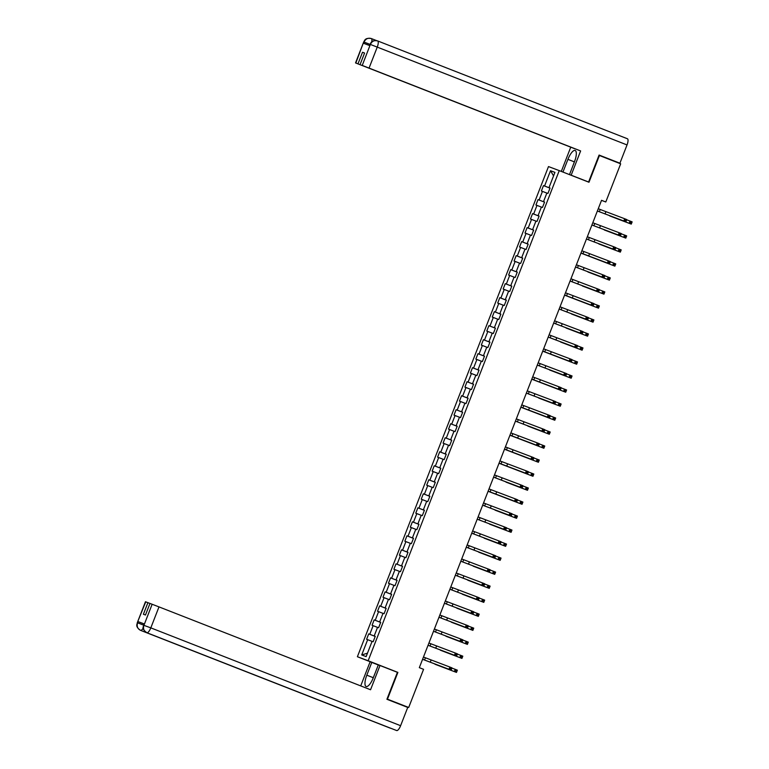 <?xml version="1.0" encoding="UTF-8"?>
<svg xmlns="http://www.w3.org/2000/svg" width="769" height="769" viewBox="0 0 769 769"><rect width="100%" height="100%" fill="white"/><g stroke="black" fill="none" stroke-linecap="round" stroke-linejoin="round"><path stroke-width="1.15" d="M378.319 664.916L357.393 656.726L548.489 166.575L559.255 170.612L368.149 660.754L357.393 656.726M386.961 699.156L408.695 707.48L423.575 669.318L419.326 667.655L601.541 200.315L605.789 201.978L620.67 163.816L598.984 155.328M550.508 170.728L544.558 185.992L543.491 185.598L541.395 190.981L542.453 191.385L539.088 200.007L538.031 199.604L535.926 204.996L536.993 205.39L533.628 214.013L532.571 213.619L530.466 219.002L531.533 219.405L528.168 228.018L527.111 227.624L525.006 233.017L526.063 233.411L522.709 242.033L521.642 241.629L519.546 247.022L520.603 247.416L517.249 256.039L516.182 255.644L514.086 261.027L515.143 261.431L511.779 270.054L510.722 269.65L508.617 275.042L509.684 275.437L506.319 284.059L505.262 283.665L503.157 289.048L504.224 289.452L500.859 298.064L499.792 297.67L497.697 303.063L498.754 303.457L495.399 312.079L494.332 311.676L492.237 317.068L493.294 317.462L489.93 326.085L488.873 325.691L486.767 331.074L487.834 331.477L484.47 340.1L483.413 339.696L481.307 345.089L482.374 345.483L479.01 354.105L477.953 353.711L475.848 359.094L476.905 359.498L473.55 368.12L472.483 367.717L470.388 373.109L471.445 373.503L468.09 382.126L467.023 381.732L464.928 387.115L465.985 387.509L462.621 396.131L461.563 395.737L459.458 401.12L460.525 401.524L457.161 410.146L456.104 409.742L453.998 415.135L455.065 415.529L451.701 424.152L450.634 423.757L448.538 429.14L449.596 429.544L446.241 438.167L445.174 437.763L443.079 443.155L444.136 443.55L440.772 452.172L439.714 451.778L437.609 457.161L438.676 457.555L435.312 466.177L434.254 465.783L432.149 471.176L433.216 471.57L429.852 480.192L428.794 479.789L426.689 485.181L427.747 485.575L424.392 494.198L423.325 493.804L421.229 499.187L422.287 499.59L418.932 508.213L417.865 507.809L415.769 513.202L416.827 513.596L413.462 522.218L412.405 521.824L410.3 527.207L411.367 527.611L408.003 536.224L406.945 535.83L404.84 541.222L405.907 541.616L402.543 550.239L401.476 549.835L399.38 555.228L400.438 555.622L397.083 564.244L396.016 563.85L393.92 569.233L394.978 569.637L391.613 578.259L390.556 577.855L388.451 583.248L389.518 583.642L386.153 592.265L385.096 591.87L382.991 597.253L384.058 597.657L380.693 606.27L379.636 605.876L377.531 611.268L378.588 611.663L375.234 620.285L374.167 619.881L372.071 625.274L373.128 625.668L369.774 634.29L368.707 633.896L366.611 639.279L367.669 639.683L361.718 654.948L366.14 656.601L372.09 641.336L373.148 641.74L375.253 636.348L374.195 635.953L377.55 627.331L378.617 627.725L380.713 622.342L379.655 621.938L383.01 613.316L384.077 613.72L386.173 608.327L385.115 607.933L388.48 599.311L389.537 599.705L391.642 594.322L390.575 593.918L393.939 585.305L394.997 585.699L397.102 580.307L396.035 579.913L399.399 571.29L400.466 571.694L402.562 566.301L401.505 565.907L404.859 557.285L405.926 557.679L408.022 552.296L406.964 551.892L410.329 543.27L411.386 543.673L413.491 538.281L412.424 537.887L415.789 529.264L416.846 529.658L418.951 524.275L417.884 523.872L421.249 515.249L422.306 515.653L424.411 510.26L423.354 509.866L426.708 501.244L427.775 501.638L429.871 496.255L428.814 495.861L432.168 487.238L433.235 487.633L435.331 482.25L434.274 481.846L437.638 473.223L438.695 473.627L440.8 468.234L439.733 467.84L443.098 459.218L444.155 459.612L446.26 454.229L445.193 453.825L448.558 445.203L449.625 445.607L451.72 440.214L450.663 439.82L454.018 431.198L455.085 431.592L457.18 426.209L456.123 425.815L459.487 417.192L460.544 417.586L462.65 412.194L461.583 411.8L464.947 403.177L466.004 403.581L468.11 398.188L467.043 397.794L470.407 389.172L471.464 389.566L473.569 384.183L472.502 383.779L475.867 375.157L476.934 375.56L479.029 370.168L477.972 369.774L481.327 361.151L482.394 361.545L484.489 356.162L483.432 355.759L486.796 347.146L487.854 347.54L489.959 342.147L488.892 341.753L492.256 333.131L493.314 333.535L495.419 328.142L494.352 327.748L497.716 319.125L498.773 319.519L500.879 314.137L499.821 313.733L503.176 305.11L504.243 305.514L506.338 300.121L505.281 299.727L508.636 291.105L509.703 291.499L511.798 286.116L510.741 285.712L514.105 277.1L515.163 277.494L517.268 272.101L516.201 271.707L519.565 263.085L520.623 263.488L522.728 258.096L521.661 257.702L525.025 249.079L526.092 249.473L528.188 244.09L527.13 243.686L530.485 235.064L531.552 235.468L533.648 230.075L532.59 229.681L535.955 221.059L537.012 221.453L539.117 216.07L538.05 215.666L541.414 207.053L542.472 207.447L544.577 202.055L543.51 201.661L546.874 193.038L547.932 193.442L550.037 188.049L548.979 187.655L554.93 172.381L550.508 170.728L553.555 175.899M375.224 636.415L374.349 636.011M375.243 636.367L374.195 635.953M369.774 634.29L374.33 636.059M373.128 625.668L377.531 627.379M380.693 622.4L379.809 622.006M380.703 622.361L379.655 621.938M375.234 620.285L379.79 622.054M378.588 611.663L382.991 613.364M386.153 608.394L385.279 607.991M386.163 608.356L385.115 607.933M380.693 606.27L385.259 608.039M384.058 597.657L388.46 599.359M391.613 594.379L390.739 593.985M391.632 594.341L390.575 593.918M386.153 592.265L390.719 594.033M389.518 583.642L393.92 585.353M391.613 578.259L396.179 580.018M394.978 569.637L399.38 571.338M402.543 566.369L401.658 565.965M402.552 566.32L401.505 565.907M397.083 564.244L401.639 566.013M400.438 555.622L404.84 557.333M402.543 550.239L407.109 552.007M405.907 541.616L410.31 543.318M413.462 538.348L412.588 537.944M413.482 538.31L412.424 537.887M408.003 536.224L412.569 537.992M411.367 527.611L415.769 529.312M418.922 524.333L418.048 523.939M418.942 524.295L417.884 523.872M413.462 522.218L418.028 523.987M416.827 513.596L421.229 515.307M424.382 510.328L423.508 509.934M424.401 510.289L423.354 509.866M418.932 508.213L423.488 509.972M422.287 499.59L426.689 501.292M429.852 496.322L428.967 495.918M429.861 496.274L428.814 495.861M424.392 494.198L428.948 495.967M427.747 485.575L432.149 487.286M435.312 482.307L434.427 481.913M435.321 482.269L434.274 481.846M429.852 480.192L434.418 481.961M433.216 471.57L437.619 473.271M434.254 465.783L439.897 467.898M440.791 468.263L439.733 467.84M435.312 466.177L439.878 467.946M438.676 457.555L443.079 459.266M446.231 454.287L445.357 453.893M446.251 454.248L445.193 453.825M440.772 452.172L445.338 453.941M444.136 443.55L448.538 445.251M445.174 437.763L450.817 439.887M451.711 440.243L450.663 439.82M446.241 438.167L450.797 439.926M449.596 429.544L453.998 431.246M457.161 426.266L456.277 425.872M457.171 426.228L456.123 425.815M451.701 424.152L456.257 425.92M455.065 415.529L459.468 417.24M456.104 409.742L461.746 411.867M462.64 412.222L461.583 411.8M457.161 410.146L461.727 411.915M460.525 401.524L464.928 403.225M468.081 398.255L467.206 397.852M468.1 398.217L467.043 397.794M462.621 396.131L467.187 397.9M465.985 387.509L470.388 389.22M473.541 384.24L472.666 383.846M473.56 384.202L472.502 383.779M468.09 382.126L472.647 383.894M471.445 373.503L475.848 375.205M479.01 370.235L478.126 369.831M479.02 370.197L477.972 369.774M473.55 368.12L478.107 369.879M476.905 359.498L481.307 361.199M477.953 353.711L483.586 355.826M484.48 356.182L483.432 355.759M479.01 354.105L483.576 355.874M482.374 345.483L486.777 347.194M489.93 342.215L489.055 341.821M489.949 342.176L488.892 341.753M484.47 340.1L489.036 341.869M487.834 331.477L492.237 333.179M488.873 325.691L494.515 327.805M495.409 328.161L494.352 327.748M489.93 326.085L494.496 327.854M493.294 317.462L497.697 319.173M500.85 314.194L499.975 313.8M500.869 314.156L499.821 313.733M495.399 312.079L499.956 313.848M498.754 303.457L503.157 305.158M506.319 300.189L505.435 299.785M506.329 300.15L505.281 299.727M500.859 298.064L505.416 299.833M504.224 289.452L508.626 291.153M511.779 286.174L510.904 285.78M511.798 286.135L510.741 285.712M506.319 284.059L510.885 285.828M509.684 275.437L514.086 277.148M510.722 269.65L516.364 271.774M517.258 272.13L516.201 271.707M511.779 270.054L516.345 271.813M515.143 261.431L519.546 263.133M522.699 258.163L521.824 257.759M522.718 258.115L521.661 257.702M517.249 256.039L521.805 257.807M520.603 247.416L525.006 249.127M528.168 244.148L527.284 243.754M528.178 244.109L527.13 243.686M522.709 242.033L527.265 243.802M526.063 233.411L530.466 235.112M528.168 228.018L532.734 229.787M531.533 219.405L535.935 221.107M539.088 216.127L538.213 215.733M539.107 216.089L538.05 215.666M533.628 214.013L538.194 215.781M536.993 205.39L541.395 207.101M539.088 200.007L543.654 201.766M542.453 191.385L546.855 193.086M550.008 188.117L549.133 187.713M550.027 188.069L548.979 187.655M544.558 185.992L549.114 187.761M387.018 699.002L408.695 707.48M387.461 699.165L397.89 672.404L368.149 660.754M559.255 170.612L588.987 182.253L599.426 155.492M601.512 200.382L605.789 201.978M361.718 654.948L367.467 653.189M367.669 639.683L372.071 641.384M543.491 185.598L549.998 188.145M538.031 199.604L544.539 202.151M532.571 213.619L539.079 216.166M527.111 227.624L533.609 230.171M521.642 241.629L528.149 244.186M516.182 255.644L522.689 258.192M505.262 283.665L511.769 286.212M499.792 297.67L506.3 300.218M494.332 311.676L500.84 314.233M483.413 339.696L489.92 342.243M472.483 367.717L478.991 370.264M467.023 381.732L473.531 384.279M461.563 395.737L468.071 398.284M450.634 423.757L457.142 426.305M439.714 451.778L446.222 454.325M428.794 479.789L435.302 482.346M423.325 493.804L429.833 496.351M417.865 507.809L424.373 510.356M412.405 521.824L418.913 524.371M406.945 535.83L413.453 538.377M401.476 549.835L407.983 552.392M396.016 563.85L402.523 566.397M390.556 577.855L397.064 580.403M385.096 591.87L391.604 594.418M379.636 605.876L386.144 608.423M374.167 619.881L380.674 622.438M368.707 633.896L375.214 636.444M397.89 672.404L391.334 669.943M597.378 210.985L623.784 220.991L624.659 218.742L626.783 219.578L625.908 221.818L597.369 211.004M598.253 208.745L624.659 218.742L625.408 219.809L625.062 220.703L625.908 221.039L626.254 220.145L625.408 219.809M625.908 221.039L625.908 221.818L623.784 220.991L625.062 220.703M626.254 220.145L626.783 219.578M609.779 215.954L629.138 223.279L630.013 221.039L632.137 221.866L631.262 224.115L609.779 215.954M626.697 219.799L630.013 221.039L630.763 222.106L630.417 223L631.262 223.337L631.618 222.433L630.763 222.106M631.262 223.337L631.262 224.115L629.138 223.279L630.417 223M631.618 222.433L632.137 221.866M572.482 166.911L575.318 159.337M372.311 680.027L375.282 672.702M571.175 175.178L580.624 150.935L362.228 65.423L370.418 44.314C371.985 41.151 374.378 40.026 377.608 40.911L377.617 40.92A5.931 1.913 111.4 0 1 377.617 40.92L627.398 138.747A5.931 1.913 111.4 0 1 627.408 138.747A5.931 1.913 111.4 0 1 627.033 144.937L619.91 163.211L599.089 155.059L588.593 182.003L569.502 174.553L574.472 161.798A10.843 3.499 -68.6 0 0 575.154 150.474A10.843 3.499 -68.6 0 0 567.926 159.346L562.966 172.064M580.624 150.935L362.228 65.423M574.664 148.667L355.538 62.923L574.645 148.696M561.303 171.41L570.733 147.225M588.593 182.003L582.902 179.869M574.751 176.678L569.502 174.553M619.91 163.211L599.032 155.203M360.055 64.615L364.573 53.032L362.507 52.254L357.989 63.837M370.014 44.381L364.073 42.084L363.602 43.295L369.851 45.64L370.331 44.429L369.562 45.534M362.507 52.254L364.564 53.061M377.531 40.892L377.416 40.844C370.927 39.95 370.956 43.324 370.033 44.323M364.073 42.084L364.093 41.949C365.669 38.777 368.072 37.652 371.292 38.546L371.225 38.527C364.477 37.518 364.669 40.988 363.708 41.959L355.826 63.029M373.225 677.691L366.813 675.182A10.843 3.499 -68.6 0 0 366.131 686.506A10.843 3.499 -68.6 0 0 373.359 677.633L378.329 664.877L380.001 665.512L370.552 689.755L158.991 606.895L150.811 627.869L400.611 725.696L407.733 707.422L386.913 699.271L397.419 672.327L380.001 665.512M366.813 675.182L371.783 662.426L370.11 661.801L360.719 685.9M378.29 664.974L371.783 662.426M145.745 601.848L137.286 622.717L145.456 601.743L149.965 603.463M400.611 725.696A5.931 1.913 111.4 0 1 396.66 730.55L339.369 708.22L396.66 730.55M143.236 628.062A5.931 1.913 111.4 0 1 140.564 630.349A5.931 1.913 111.4 0 1 140.554 630.349L390.344 728.185A5.931 1.913 111.4 0 1 390.344 728.185A5.931 1.913 111.4 0 1 390.335 728.176M147.917 602.665L143.399 614.248L145.466 615.017L149.984 603.434L158.991 606.895M345.685 710.585L146.869 632.724C143.909 631.195 142.909 628.734 143.87 625.332L150.811 627.869A5.931 1.913 111.4 0 1 146.869 632.724L146.821 632.695C140.669 628.081 143.966 626.639 143.611 625.082L144.37 623.976L138.112 621.631L144.063 623.928M339.715 708.249A5.931 1.913 111.4 0 1 339.369 708.22L140.564 630.349C137.593 628.821 136.594 626.36 137.545 622.967L138.112 621.631M143.582 625.139L137.641 622.842M591.909 225L618.314 234.997L619.199 232.757L621.314 233.584L620.439 235.833L591.909 225.009M592.793 222.75L619.199 232.757L619.949 233.814L619.593 234.718L620.448 235.045L620.794 234.151L619.949 233.814M620.448 235.045L620.439 235.833L618.314 234.997L619.593 234.718M620.794 234.151L621.314 233.584M586.449 239.005L612.855 249.012L613.729 246.762L615.854 247.599L614.979 249.838L586.449 239.015M587.324 236.765L613.729 246.762L614.489 247.829L614.133 248.723L614.989 249.06L615.335 248.156L614.489 247.829M614.989 249.06L614.979 249.838L612.855 249.012L614.133 248.723M615.335 248.156L615.854 247.599M604.319 229.969L623.678 237.294L624.553 235.045L626.677 235.881L625.803 238.121L604.319 229.969M621.237 233.805L624.553 235.045L625.303 236.112L624.957 237.015L625.803 237.342L626.158 236.448L625.303 236.112M625.803 237.342L625.803 238.121L623.678 237.294L624.957 237.015M626.158 236.448L626.677 235.881M598.859 243.975L618.218 251.3L619.093 249.06L621.217 249.887L620.343 252.136L598.859 243.975M615.767 247.81L619.093 249.06L619.843 250.117L619.497 251.021L620.343 251.357L620.689 250.454L619.843 250.117M620.343 251.357L620.343 252.136L618.218 251.3L619.497 251.021M620.689 250.454L621.217 249.887M580.989 253.02L607.395 263.017L608.269 260.768L610.394 261.604L609.519 263.844L580.989 253.03M581.864 250.771L608.269 260.768L609.019 261.835L608.673 262.738L609.519 263.065L609.875 262.171L609.019 261.835M609.519 263.065L609.519 263.844L607.395 263.017L608.673 262.738M609.875 262.171L610.394 261.604M575.529 267.026L601.935 277.023L602.809 274.783L604.934 275.61L604.059 277.859L575.52 267.035M576.404 264.776L602.809 274.783L603.559 275.85L603.213 276.744L604.059 277.08L604.415 276.177L603.559 275.85M604.059 277.08L604.059 277.859L601.935 277.023L603.213 276.744M604.415 276.177L604.934 275.61M570.069 281.031L596.475 291.038L597.35 288.788L599.474 289.625L598.599 291.864L570.06 281.05M570.944 278.791L597.35 288.788L598.099 289.855L597.753 290.749L598.599 291.086L598.945 290.192L598.099 289.855M598.599 291.086L598.599 291.864L596.475 291.038L597.753 290.749M598.945 290.192L599.474 289.625M580.96 253.097L612.749 265.315L613.624 263.065L615.748 263.902L614.873 266.141L580.951 253.116M610.307 261.825L613.624 263.065L614.383 264.132L614.027 265.026L614.883 265.363L615.229 264.469L614.383 264.132M614.883 265.363L614.873 266.141L612.749 265.315L614.027 265.026M615.229 264.469L615.748 263.902M587.929 271.995L607.289 279.32L608.164 277.08L610.288 277.907L609.413 280.156L587.929 271.995M604.847 275.831L608.164 277.08L608.923 278.138L608.567 279.041L609.423 279.368L609.769 278.474L608.923 278.138M609.423 279.368L609.413 280.156L607.289 279.32L608.567 279.041M609.769 278.474L610.288 277.907M582.469 286.001L601.829 293.335L602.704 291.086L604.828 291.912L603.953 294.162L582.469 286.001M599.387 289.846L602.704 291.086L603.454 292.153L603.107 293.047L603.953 293.383L604.309 292.48L603.454 292.153M603.953 293.383L603.953 294.162L601.829 293.335L603.107 293.047M604.309 292.48L604.828 291.912M564.6 295.046L591.005 305.043L591.88 302.803L594.004 303.63L593.13 305.879L564.6 295.056M565.475 292.797L591.88 302.803L592.639 303.861L592.284 304.764L593.139 305.091L593.485 304.197L592.639 303.861M593.139 305.091L593.13 305.879L591.005 305.043L592.284 304.764M593.485 304.197L594.004 303.63M564.571 295.133L596.369 307.34L597.244 305.091L599.368 305.927L598.493 308.167L564.561 295.142M593.918 303.851L597.244 305.091L597.994 306.158L597.648 307.062L598.493 307.389L598.84 306.495L597.994 306.158M598.493 307.389L598.493 308.167L596.369 307.34L597.648 307.062M598.84 306.495L599.368 305.927M559.14 309.051L585.545 319.058L586.42 316.809L588.545 317.645L587.67 319.885L559.14 309.061M560.015 306.812L586.42 316.809L587.18 317.876L586.824 318.77L587.67 319.106L588.025 318.203L587.18 317.876M587.67 319.106L587.67 319.885L585.545 319.058L586.824 318.77M588.025 318.203L588.545 317.645M571.55 314.021L590.909 321.346L591.784 319.106L593.908 319.933L593.024 322.182L571.55 314.021M588.458 317.857L591.784 319.106L592.534 320.173L592.178 321.067L593.034 321.404L593.38 320.5L592.534 320.173M593.034 321.404L593.024 322.182L590.909 321.346L592.178 321.067M593.38 320.5L593.908 319.933M553.68 323.067L580.086 333.064L580.96 330.814L583.085 331.65L582.21 333.9L553.68 323.076M554.555 320.817L580.96 330.814L581.71 331.881L581.364 332.785L582.21 333.112L582.566 332.218L581.71 331.881M582.21 333.112L582.21 333.9L580.086 333.064L581.364 332.785M582.566 332.218L583.085 331.65M566.08 328.036L585.44 335.361L586.314 333.112L588.439 333.948L587.564 336.188L566.08 328.036M582.998 331.872L586.314 333.112L587.074 334.179L586.718 335.073L587.574 335.409L587.92 334.515L587.074 334.179M587.574 335.409L587.564 336.188L585.44 335.361L586.718 335.073M587.92 334.515L588.439 333.948M548.22 337.072L574.626 347.069L575.5 344.829L577.625 345.656L576.75 347.905L548.21 337.082M549.095 334.832L575.5 344.829L576.25 345.896L575.904 346.79L576.75 347.127L577.096 346.223L576.25 345.896M576.75 347.127L576.75 347.905L574.626 347.069L575.904 346.79M577.096 346.223L577.625 345.656M560.62 342.042L579.98 349.366L580.855 347.127L582.979 347.953L582.104 350.203L560.62 342.042M577.538 345.877L580.855 347.127L581.604 348.184L581.258 349.088L582.104 349.414L582.46 348.52L581.604 348.184M582.104 349.414L582.104 350.203L579.98 349.366L581.258 349.088M582.46 348.52L582.979 347.953M542.76 351.077L569.156 361.084L570.04 358.835L572.165 359.671L571.28 361.911L542.751 351.097M543.635 348.838L570.04 358.835L570.79 359.902L570.435 360.796L571.29 361.132L571.636 360.238L570.79 359.902M571.29 361.132L571.28 361.911L569.156 361.084L570.435 360.796M571.636 360.238L572.165 359.671M542.722 351.164L574.52 363.381L575.395 361.132L577.519 361.968L576.644 364.208L542.722 351.173M572.078 359.892L575.395 361.132L576.144 362.199L575.798 363.093L576.644 363.429L577 362.526L576.144 362.199M576.644 363.429L576.644 364.208L574.52 363.381L575.798 363.093M577 362.526L577.519 361.968M537.291 365.092L563.696 375.089L564.571 372.85L566.695 373.676L565.821 375.926L537.291 365.102M538.165 362.843L564.571 372.85L565.33 373.907L564.975 374.811L565.83 375.137L566.176 374.243L565.33 373.907M565.83 375.137L565.821 375.926L563.696 375.089L564.975 374.811M566.176 374.243L566.695 373.676M549.7 370.062L569.06 377.387L569.935 375.137L572.059 375.974L571.184 378.213L549.7 370.062M566.609 373.897L569.935 375.137L570.685 376.204L570.338 377.108L571.184 377.435L571.53 376.541L570.685 376.204M571.184 377.435L571.184 378.213L569.06 377.387L570.338 377.108M571.53 376.541L572.059 375.974M531.831 379.098L558.236 389.104L559.111 386.855L561.235 387.691L560.361 389.931L531.831 379.107M532.706 376.858L559.111 386.855L559.861 387.922L559.515 388.816L560.361 389.152L560.716 388.249L559.861 387.922M560.361 389.152L560.361 389.931L558.236 389.104L559.515 388.816M560.716 388.249L561.235 387.691M531.802 379.184L563.59 391.392L564.465 389.152L566.59 389.979L565.715 392.228L531.792 379.194M561.149 387.903L564.465 389.152L565.225 390.219L564.869 391.113L565.724 391.45L566.071 390.546L565.225 390.219M565.724 391.45L565.715 392.228L563.59 391.392L564.869 391.113M566.071 390.546L566.59 389.979M526.371 393.113L552.776 403.11L553.651 400.86L555.776 401.697L554.901 403.946L526.361 393.122M527.246 390.863L553.651 400.86L554.401 401.927L554.055 402.831L554.901 403.158L555.256 402.264L554.401 401.927M554.901 403.158L554.901 403.946L552.776 403.11L554.055 402.831M555.256 402.264L555.776 401.697M538.771 398.082L558.131 405.407L559.005 403.158L561.13 403.994L560.255 406.234L538.771 398.082M555.689 401.918L559.005 403.158L559.765 404.225L559.409 405.119L560.265 405.455L560.611 404.561L559.765 404.225M560.265 405.455L560.255 406.234L558.131 405.407L559.409 405.119M560.611 404.561L561.13 403.994M520.911 407.118L547.317 417.115L548.191 414.876L550.316 415.702L549.441 417.952L520.901 407.128M521.786 404.879L548.191 414.876L548.941 415.942L548.595 416.836L549.441 417.173L549.787 416.269L548.941 415.942M549.441 417.173L549.441 417.952L547.317 417.115L548.595 416.836M549.787 416.269L550.316 415.702M520.873 407.205L552.671 419.413L553.545 417.173L555.67 418L554.795 420.249L520.873 407.214M550.229 415.923L553.545 417.173L554.295 418.23L553.949 419.134L554.795 419.461L555.151 418.567L554.295 418.23M554.795 419.461L554.795 420.249L552.671 419.413L553.949 419.134M555.151 418.567L555.67 418M515.441 421.133L541.847 431.13L542.722 428.881L544.846 429.717L543.971 431.957L515.441 421.143M516.316 418.884L542.722 428.881L543.481 429.948L543.125 430.842L543.981 431.178L544.327 430.284L543.481 429.948M543.981 431.178L543.971 431.957L541.847 431.13L543.125 430.842M544.327 430.284L544.846 429.717M527.851 426.093L547.211 433.428L548.086 431.178L550.21 432.015L549.335 434.254L527.851 426.093M544.769 429.938L548.086 431.178L548.835 432.245L548.489 433.139L549.335 433.476L549.691 432.572L548.835 432.245M549.335 433.476L549.335 434.254L547.211 433.428L548.489 433.139M549.691 432.572L550.21 432.015M509.982 435.139L536.387 445.136L537.262 442.896L539.386 443.723L538.511 445.972L509.982 435.148M510.856 432.889L537.262 442.896L538.021 443.953L537.666 444.857L538.521 445.184L538.867 444.29L538.021 443.953M538.521 445.184L538.511 445.972L536.387 445.136L537.666 444.857M538.867 444.29L539.386 443.723M509.953 435.225L541.751 447.433L542.626 445.184L544.75 446.02L543.875 448.269L509.943 435.235M539.3 443.944L542.626 445.184L543.375 446.251L543.02 447.154L543.875 447.481L544.221 446.587L543.375 446.251M543.875 447.481L543.875 448.269L541.751 447.433L543.02 447.154M544.221 446.587L544.75 446.02M504.522 449.144L530.927 459.151L531.802 456.901L533.926 457.738L533.052 459.977L504.522 449.154M505.396 446.904L531.802 456.901L532.552 457.968L532.206 458.862L533.052 459.199L533.407 458.295L532.552 457.968M533.052 459.199L533.052 459.977L530.927 459.151L532.206 458.862M533.407 458.295L533.926 457.738M504.493 449.231L536.281 461.438L537.156 459.199L539.28 460.025L538.406 462.275L504.483 449.24M533.84 457.949L537.156 459.199L537.916 460.266L537.56 461.16L538.415 461.496L538.761 460.593L537.916 460.266M538.415 461.496L538.406 462.275L536.281 461.438L537.56 461.16M538.761 460.593L539.28 460.025M499.062 463.159L525.467 473.156L526.342 470.907L528.466 471.743L527.592 473.992L499.052 463.169M499.937 460.91L526.342 470.907L527.092 471.974L526.746 472.877L527.592 473.204L527.938 472.31L527.092 471.974M527.592 473.204L527.592 473.992L525.467 473.156L526.746 472.877M527.938 472.31L528.466 471.743M499.023 463.246L530.821 475.453L531.696 473.204L533.821 474.04L532.946 476.28L499.023 463.255M528.38 471.964L531.696 473.204L532.446 474.271L532.1 475.165L532.946 475.502L533.302 474.608L532.446 474.271M532.946 475.502L532.946 476.28L530.821 475.453L532.1 475.165M533.302 474.608L533.821 474.04M493.602 477.164L520.007 487.162L520.882 484.922L523.007 485.748L522.122 487.998L493.592 477.174M494.477 474.925L520.882 484.922L521.632 485.989L521.276 486.883L522.132 487.219L522.478 486.316L521.632 485.989M522.132 487.219L522.122 487.998L520.007 487.162L521.276 486.883M522.478 486.316L523.007 485.748M506.002 482.134L525.362 489.459L526.236 487.219L528.361 488.046L527.486 490.295L506.002 482.134M522.92 485.97L526.236 487.219L526.986 488.277L526.64 489.18L527.486 489.507L527.842 488.613L526.986 488.277M527.486 489.507L527.486 490.295L525.362 489.459L526.64 489.18M527.842 488.613L528.361 488.046M488.132 491.18L514.538 501.177L515.413 498.927L517.537 499.763L516.662 502.003L488.132 491.189M489.007 488.93L515.413 498.927L516.172 499.994L515.816 500.888L516.672 501.225L517.018 500.331L516.172 499.994M516.672 501.225L516.662 502.003L514.538 501.177L515.816 500.888M517.018 500.331L517.537 499.763M488.104 491.256L519.902 503.474L520.776 501.225L522.901 502.061L522.026 504.301L488.094 491.276M517.45 499.985L520.776 501.225L521.526 502.292L521.18 503.186L522.026 503.522L522.372 502.618L521.526 502.292M522.026 503.522L522.026 504.301L519.902 503.474L521.18 503.186M522.372 502.618L522.901 502.061M482.672 505.185L509.078 515.182L509.953 512.942L512.077 513.769L511.202 516.018L482.672 505.195M483.547 502.936L509.953 512.942L510.703 514L510.356 514.903L511.202 515.24L511.558 514.336L510.703 514M511.202 515.24L511.202 516.018L509.078 515.182L510.356 514.903M511.558 514.336L512.077 513.769M495.073 510.155L514.432 517.479L515.307 515.23L517.431 516.066L516.557 518.316L495.073 510.155M511.991 513.99L515.307 515.23L516.066 516.297L515.711 517.201L516.566 517.527L516.912 516.633L516.066 516.297M516.566 517.527L516.557 518.316L514.432 517.479L515.711 517.201M516.912 516.633L517.431 516.066M477.213 519.19L503.618 529.197L504.493 526.948L506.617 527.784L505.742 530.024L477.203 519.2M478.087 516.951L504.493 526.948L505.243 528.015L504.897 528.909L505.742 529.245L506.098 528.341L505.243 528.015M505.742 529.245L505.742 530.024L503.618 529.197L504.897 528.909M506.098 528.341L506.617 527.784M489.613 524.16L508.972 531.485L509.847 529.245L511.971 530.072L511.097 532.321L489.613 524.16M506.531 527.995L509.847 529.245L510.606 530.312L510.251 531.206L511.106 531.542L511.452 530.639L510.606 530.312M511.106 531.542L511.097 532.321L508.972 531.485L510.251 531.206M511.452 530.639L511.971 530.072M471.753 533.205L498.158 543.202L499.033 540.963L501.157 541.789L500.283 544.039L471.743 533.215M472.627 530.956L499.033 540.963L499.783 542.02L499.437 542.924L500.283 543.25L500.629 542.356L499.783 542.02M500.283 543.25L500.283 544.039L498.158 543.202L499.437 542.924M500.629 542.356L501.157 541.789M484.153 538.175L503.512 545.5L504.387 543.25L506.511 544.087L505.637 546.326L484.153 538.175M501.071 542.01L504.387 543.25L505.137 544.317L504.791 545.211L505.637 545.548L505.992 544.654L505.137 544.317M505.637 545.548L505.637 546.326L503.512 545.5L504.791 545.211M505.992 544.654L506.511 544.087M466.283 547.211L492.689 557.208L493.563 554.968L495.688 555.795L494.813 558.044L466.283 547.22M467.158 544.971L493.563 554.968L494.323 556.035L493.967 556.929L494.823 557.265L495.169 556.362L494.323 556.035M494.823 557.265L494.813 558.044L492.689 557.208L493.967 556.929M495.169 556.362L495.688 555.795M478.693 552.18L498.052 559.505L498.927 557.265L501.052 558.092L500.177 560.341L478.693 552.18M495.611 556.016L498.927 557.265L499.677 558.323L499.331 559.226L500.177 559.553L500.532 558.659L499.677 558.323M500.177 559.553L500.177 560.341L498.052 559.505L499.331 559.226M500.532 558.659L501.052 558.092M460.823 561.226L487.229 571.223L488.104 568.973L490.228 569.81L489.353 572.049L460.823 561.235M461.698 558.976L488.104 568.973L488.863 570.04L488.507 570.944L489.363 571.271L489.709 570.377L488.863 570.04M489.363 571.271L489.353 572.049L487.229 571.223L488.507 570.944M489.709 570.377L490.228 569.81M473.233 566.186L492.593 573.52L493.467 571.271L495.592 572.107L494.717 574.347L473.233 566.186M490.141 570.031L493.467 571.271L494.217 572.338L493.871 573.232L494.717 573.568L495.063 572.665L494.217 572.338M494.717 573.568L494.717 574.347L492.593 573.52L493.871 573.232M495.063 572.665L495.592 572.107M455.363 575.231L481.769 585.228L482.644 582.989L484.768 583.815L483.893 586.065L455.363 575.241M456.238 572.982L482.644 582.989L483.393 584.056L483.047 584.949L483.893 585.286L484.249 584.382L483.393 584.056M483.893 585.286L483.893 586.065L481.769 585.228L483.047 584.949M484.249 584.382L484.768 583.815M467.763 580.201L487.123 587.526L487.998 585.276L490.122 586.113L489.247 588.362L467.763 580.201M484.681 584.036L487.998 585.276L488.757 586.343L488.402 587.247L489.257 587.574L489.603 586.68L488.757 586.343M489.257 587.574L489.247 588.362L487.123 587.526L488.402 587.247M489.603 586.68L490.122 586.113M449.903 589.237L476.309 599.243L477.184 596.994L479.308 597.83L478.433 600.07L449.894 589.256M450.778 586.997L477.184 596.994L477.934 598.061L477.587 598.955L478.433 599.291L478.789 598.397L477.934 598.061M478.433 599.291L478.433 600.07L476.309 599.243L477.587 598.955M478.789 598.397L479.308 597.83M462.304 594.206L481.663 601.531L482.538 599.291L484.662 600.118L483.788 602.367L462.304 594.206M479.222 598.051L482.538 599.291L483.288 600.358L482.942 601.252L483.788 601.589L484.143 600.685L483.288 600.358M483.788 601.589L483.788 602.367L481.663 601.531L482.942 601.252M484.143 600.685L484.662 600.118M444.444 603.252L470.849 613.249L471.724 611.009L473.848 611.836L472.973 614.085L444.434 603.261M445.318 601.002L471.724 611.009L472.474 612.066L472.118 612.97L472.973 613.297L473.32 612.403L472.474 612.066M472.973 613.297L472.973 614.085L470.849 613.249L472.118 612.97M473.32 612.403L473.848 611.836M456.844 608.221L476.203 615.546L477.078 613.297L479.202 614.133L478.328 616.373L456.844 608.221M473.762 612.057L477.078 613.297L477.828 614.364L477.482 615.267L478.328 615.594L478.683 614.7L477.828 614.364M478.328 615.594L478.328 616.373L476.203 615.546L477.482 615.267M478.683 614.7L479.202 614.133M438.974 617.257L465.38 627.264L466.254 625.014L468.379 625.841L467.504 628.09L438.974 617.267M439.849 615.017L466.254 625.014L467.014 626.081L466.658 626.975L467.514 627.312L467.86 626.408L467.014 626.081M467.514 627.312L467.504 628.09L465.38 627.264L466.658 626.975M467.86 626.408L468.379 625.841M451.384 622.227L470.743 629.551L471.618 627.312L473.742 628.138L472.868 630.388L451.384 622.227M468.292 626.062L471.618 627.312L472.368 628.369L472.022 629.273L472.868 629.609L473.214 628.706L472.368 628.369M472.868 629.609L472.868 630.388L470.743 629.551L472.022 629.273M473.214 628.706L473.742 628.138M433.514 631.272L459.92 641.269L460.794 639.02L462.919 639.856L462.044 642.096L433.514 631.282M434.389 629.023L460.794 639.02L461.544 640.087L461.198 640.99L462.044 641.317L462.4 640.423L461.544 640.087M462.044 641.317L462.044 642.096L459.92 641.269L461.198 640.99M462.4 640.423L462.919 639.856M445.924 636.242L465.274 643.566L466.158 641.317L468.273 642.153L467.398 644.393L445.924 636.242M462.832 640.077L466.158 641.317L466.908 642.384L466.552 643.278L467.408 643.615L467.754 642.721L466.908 642.384M467.408 643.615L467.398 644.393L465.274 643.566L466.552 643.278M467.754 642.721L468.273 642.153M428.054 645.278L454.46 655.275L455.335 653.035L457.459 653.861L456.584 656.111L428.045 645.287M428.929 643.028L455.335 653.035L456.084 654.102L455.738 654.996L456.584 655.332L456.94 654.429L456.084 654.102M456.584 655.332L456.584 656.111L454.46 655.275L455.738 654.996M456.94 654.429L457.459 653.861M440.454 650.247L459.814 657.572L460.689 655.332L462.813 656.159L461.938 658.408L440.454 650.247M457.372 654.083L460.689 655.332L461.448 656.39L461.092 657.293L461.948 657.62L462.294 656.726L461.448 656.39M461.948 657.62L461.938 658.408L459.814 657.572L461.092 657.293M462.294 656.726L462.813 656.159M422.594 659.283L449 669.29L449.875 667.04L451.999 667.876L451.124 670.116L422.585 659.302M423.469 657.043L449.875 667.04L450.624 668.107L450.278 669.001L451.124 669.338L451.47 668.444L450.624 668.107M451.124 669.338L451.124 670.116L449 669.29L450.278 669.001M451.47 668.444L451.999 667.876M434.994 664.253L454.354 671.577L455.229 669.338L457.353 670.164L456.478 672.414L434.994 664.253M451.912 668.098L455.229 669.338L455.979 670.405L455.633 671.299L456.478 671.635L456.834 670.731L455.979 670.405M456.478 671.635L456.478 672.414L454.354 671.577L455.633 671.299M456.834 670.731L457.353 670.164M600.205 209.514L599.33 211.754M605.905 211.715L605.03 213.965M627.033 144.937L377.243 47.111L369.062 68.076M574.337 161.865L567.926 159.346M371.744 41.911A5.931 1.913 111.4 0 0 371.292 38.546L376.599 40.622M627.408 138.747L377.617 40.92A5.931 1.913 111.4 0 1 377.243 47.111L370.398 44.458M144.37 623.976L143.88 625.332M143.966 625.216L152.147 604.251M140.554 630.349A5.931 1.913 111.4 0 1 140.544 630.349C134.719 626.389 137.401 624.111 137.286 622.717M594.745 223.519L593.87 225.759M600.445 225.73L599.57 227.97M589.285 237.525L588.41 239.774M594.985 239.736L594.11 241.985M583.825 251.54L582.95 253.78M589.525 253.751L588.65 255.99M578.355 265.545L577.481 267.795M584.065 267.756L583.19 270.006M572.895 279.56L572.021 281.8M578.596 281.762L577.721 284.011M567.435 293.566L566.561 295.815M573.136 295.777L572.261 298.016M561.976 307.571L561.101 309.82M567.676 309.782L566.801 312.031M556.506 321.586L555.631 323.826M562.216 323.797L561.341 326.037M551.046 335.592L550.171 337.841M556.756 337.802L555.872 340.052M545.586 349.607L544.712 351.846M551.286 351.808L550.412 354.057M540.126 363.612L539.252 365.861M545.827 365.823L544.952 368.063M534.666 377.617L533.792 379.867M540.367 379.828L539.492 382.078M529.197 391.632L528.322 393.872M534.907 393.843L534.032 396.083M523.737 405.638L522.862 407.887M529.437 407.849L528.563 410.098M518.277 419.653L517.402 421.893M523.977 421.854L523.103 424.103M512.817 433.658L511.943 435.908M518.517 435.869L517.643 438.109M507.357 447.664L506.473 449.913M513.058 449.875L512.183 452.124M501.888 461.679L501.013 463.918M507.598 463.89L506.713 466.129M496.428 475.684L495.553 477.934M502.128 477.895L501.253 480.144M490.968 489.699L490.093 491.939M496.668 491.9L495.794 494.15M485.508 503.705L484.633 505.954M491.208 505.915L490.334 508.155M480.039 517.71L479.164 519.959M485.748 519.921L484.874 522.17M474.579 531.725L473.704 533.965M480.279 533.936L479.404 536.176M469.119 545.73L468.244 547.98M474.819 547.941L473.944 550.191M463.659 559.745L462.784 561.985M469.359 561.947L468.484 564.196M458.199 573.751L457.315 576M463.899 575.962L463.025 578.201M452.73 587.766L451.855 590.006M458.439 589.967L457.555 592.217M447.27 601.771L446.395 604.011M452.97 603.982L452.095 606.222M441.81 615.777L440.935 618.026M447.51 617.988L446.635 620.237M436.35 629.792L435.475 632.031M442.05 632.003L441.175 634.242M430.88 643.797L430.006 646.047M436.59 646.008L435.715 648.248M425.42 657.812L424.546 660.052M431.121 660.013L430.246 662.263M363.708 41.959L355.538 62.923"/></g></svg>
